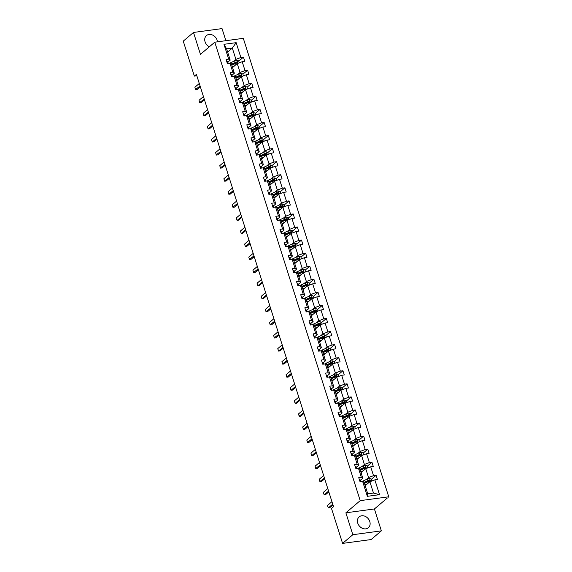 <?xml version="1.0" encoding="UTF-8"?>
<svg xmlns="http://www.w3.org/2000/svg" width="572" height="572" viewBox="0 0 572 572"><rect width="100%" height="100%" fill="white"/><g stroke="black" fill="none" stroke-linecap="round" stroke-linejoin="round"><path stroke-width="0.86" d="M217.424 41.835A7.121 5.756 49.7 0 0 217.103 40.183A7.121 5.756 49.7 0 0 206.478 35.564A7.121 5.756 49.7 0 0 205.069 41.806A7.121 5.756 49.7 0 0 209.331 46.811M357.75 523.13A7.121 5.756 49.7 0 0 368.375 527.741A7.121 5.756 49.7 0 0 369.784 521.507A7.121 5.756 49.7 0 0 359.159 516.888A7.121 5.756 49.7 0 0 357.75 523.13M225.868 40.698L222.036 28.6L193.493 32.454L183.255 41.141L194.351 76.112L196.839 75.776M388.745 496.796L243.315 38.338L214.779 42.192L360.203 500.643L388.745 496.796L374.41 508.958L345.874 512.805L352.824 534.713L381.36 530.859L374.41 508.958M381.36 530.859L371.121 539.546L342.585 543.4L352.824 534.713M233.533 61.404L235.907 59.395L232.318 48.084L236.165 42.671L240.862 57.493L243.45 57.15L238.753 61.133M227.627 52.066L232.318 48.084L226.612 48.856L230.194 60.16L227.828 62.176M235.907 59.395L240.862 57.493M237.68 74.474L240.054 72.458L237.237 63.578L242.192 61.683L244.78 61.333L243.45 57.15M242.192 61.683L245.009 70.563L247.597 70.213L242.9 74.203M241.827 87.537L244.194 85.528L241.377 76.648L246.339 74.753L248.92 74.403L247.597 70.213M246.339 74.753L249.156 83.634L251.737 83.283L247.047 87.266M245.974 100.608L248.341 98.599L245.524 89.718L250.486 87.816L253.067 87.473L251.737 83.283M250.486 87.816L253.303 96.697L255.884 96.353L251.187 100.336M250.114 113.678L252.488 111.662L249.671 102.781L254.633 100.886L257.214 100.536L255.884 96.353M254.633 100.886L257.443 109.767L260.031 109.416L255.334 113.399M254.261 126.741L256.635 124.732L253.818 115.851L258.773 113.957L261.361 113.606L260.031 109.416M258.773 113.957L261.59 122.837L264.178 122.487L259.481 126.469M258.408 139.811L260.775 137.795L257.958 128.922L262.92 127.02L265.501 126.677L264.178 122.487M262.92 127.02L265.737 135.9L268.318 135.55L263.628 139.539M262.555 152.874L264.922 150.865L262.105 141.985L267.067 140.09L269.648 139.74L268.318 135.55M267.067 140.09L269.884 148.97L272.465 148.62L267.767 152.602M266.695 165.944L269.069 163.935L266.252 155.055L271.214 153.16L273.795 152.81L272.465 148.62M271.214 153.16L274.024 162.033L276.612 161.69L271.914 165.673M270.842 179.015L273.216 176.998L270.399 168.118L275.354 166.223L277.942 165.873L276.612 161.69M275.354 166.223L278.171 175.103L280.759 174.753L276.062 178.743M274.989 192.078L277.356 190.068L274.539 181.188L279.501 179.293L282.082 178.943L280.759 174.753M279.501 179.293L282.318 188.174L284.899 187.823L280.208 191.806M279.136 205.148L281.503 203.139L278.686 194.258L283.648 192.356L286.229 192.013L284.899 187.823M283.648 192.356L286.465 201.237L289.046 200.894L284.348 204.876M283.276 218.218L285.65 216.202L282.833 207.321L287.795 205.427L290.376 205.076L289.046 200.894M287.795 205.427L290.612 214.307L293.193 213.957L288.495 217.939M287.423 231.281L289.797 229.272L286.98 220.392L291.935 218.497L294.523 218.147L293.193 213.957M291.935 218.497L294.752 227.377L297.34 227.027L292.642 231.009M291.57 244.351L293.937 242.335L291.119 233.462L296.082 231.56L298.663 231.217L297.34 227.027M296.082 231.56L298.899 240.44L301.48 240.09L296.789 244.08M295.717 257.414L298.083 255.405L295.266 246.525L300.228 244.63L302.81 244.28L301.48 240.09M300.228 244.63L303.046 253.51L305.627 253.16L300.929 257.143M299.857 270.484L302.231 268.475L299.413 259.595L304.375 257.7L306.957 257.35L305.627 253.16M304.375 257.7L307.193 266.573L309.774 266.23L305.076 270.213M304.004 283.555L306.377 281.538L303.56 272.658L308.515 270.763L311.104 270.413L309.774 266.23M308.515 270.763L311.332 279.644L313.921 279.293L309.223 283.283M308.151 296.618L310.517 294.609L307.7 285.728L312.662 283.834L315.251 283.483L313.921 279.293M312.662 283.834L315.479 292.714L318.061 292.363L313.37 296.346M312.298 309.688L314.664 307.679L311.847 298.798L316.809 296.897L319.39 296.553L318.061 292.363M316.809 296.897L319.626 305.777L322.208 305.434L317.51 309.416M316.438 322.758L318.811 320.742L315.994 311.862L320.956 309.967L323.537 309.616L322.208 305.434M320.956 309.967L323.773 318.847L326.355 318.497L321.657 322.479M320.585 335.821L322.958 333.812L320.141 324.932L325.096 323.037L327.685 322.687L326.355 318.497M325.096 323.037L327.913 331.917L330.502 331.567L325.804 335.549M324.732 348.891L327.098 346.875L324.281 338.002L329.243 336.1L331.832 335.757L330.502 331.567M329.243 336.1L332.06 344.98L334.641 344.63L329.951 348.62M328.879 361.954L331.245 359.945L328.428 351.065L333.39 349.17L335.971 348.82L334.641 344.63M333.39 349.17L336.207 358.051L338.788 357.7L334.091 361.683M333.018 375.025L335.392 373.016L332.575 364.135L337.537 362.24L340.118 361.89L338.788 357.7M337.537 362.24L340.354 371.114L342.935 370.77L338.238 374.753M337.165 388.095L339.539 386.079L336.722 377.198L341.677 375.303L344.265 374.953L342.935 370.77M341.677 375.303L344.494 384.184L347.082 383.833L342.385 387.823M341.312 401.158L343.679 399.149L340.869 390.268L345.824 388.374L348.412 388.023L347.082 383.833M345.824 388.374L348.641 397.254L351.222 396.904L346.532 400.886M345.459 414.228L347.826 412.219L345.009 403.339L349.971 401.437L352.552 401.094L351.222 396.904M349.971 401.437L352.788 410.317L355.369 409.974L350.679 413.956M349.599 427.298L351.973 425.282L349.156 416.402L354.118 414.507L356.699 414.157L355.369 409.974M354.118 414.507L356.935 423.387L359.516 423.037L354.819 427.019M353.746 440.361L356.12 438.352L353.303 429.472L358.258 427.577L360.846 427.227L359.516 423.037M358.258 427.577L361.075 436.457L363.663 436.107L358.966 440.09M357.893 453.432L360.26 451.415L357.45 442.542L362.405 440.64L364.993 440.297L363.663 436.107M362.405 440.64L365.222 449.521L367.81 449.17L363.113 453.16M362.04 466.495L364.407 464.485L361.59 455.605L366.552 453.71L369.133 453.36L367.81 449.17M366.552 453.71L369.369 462.591L371.95 462.24L367.26 466.223M366.18 479.565L368.554 477.556L365.737 468.675L370.699 466.781L373.28 466.43L371.95 462.24M370.699 466.781L373.516 475.654L376.097 475.311L371.4 479.293M374.839 479.844L379.543 494.673L367.36 496.317L362.655 481.488L364.178 482.511L367.76 493.822L373.473 493.05L369.884 481.738L374.839 479.844L377.427 479.493L376.097 475.311M361.325 477.298L358.508 468.425L360.031 469.448L362.848 478.321L361.325 477.298L358.744 477.649L360.074 481.838L362.655 481.488M357.178 464.235L354.361 455.355L355.884 456.377L358.701 465.258L357.178 464.235L354.597 464.586L355.927 468.768L358.508 468.425M353.038 451.165L350.221 442.285L351.737 443.307L354.554 452.187L353.038 451.165L350.45 451.515L351.78 455.705L354.361 455.355M348.891 438.095L346.074 429.222L347.59 430.244L350.407 439.124L348.891 438.095L346.303 438.445L347.633 442.635L350.221 442.285M344.744 425.032L341.927 416.151L343.45 417.174L346.267 426.054L344.744 425.032L342.163 425.382L343.493 429.565L346.074 429.222M340.597 411.962L337.78 403.081L339.303 404.104L342.12 412.984L340.597 411.962L338.016 412.312L339.346 416.502L341.927 416.151M336.458 398.898L333.64 390.018L335.156 391.041L337.973 399.921L336.458 398.898L333.869 399.242L335.199 403.432L337.78 403.081M332.311 385.828L329.493 376.948L331.009 377.97L333.826 386.851L332.311 385.828L329.722 386.179L331.052 390.369L333.64 390.018M328.164 372.758L325.346 363.885L326.869 364.907L329.687 373.781L328.164 372.758L325.582 373.108L326.912 377.298L329.493 376.948M324.017 359.695L321.199 350.815L322.722 351.837L325.539 360.717L324.017 359.695L321.435 360.045L322.765 364.228L325.346 363.885M319.877 346.625L317.06 337.745L318.575 338.767L321.392 347.647L319.877 346.625L317.288 346.975L318.618 351.165L321.199 350.815M315.73 333.562L312.913 324.682L314.428 325.704L317.245 334.584L315.73 333.562L313.141 333.905L314.471 338.095L317.06 337.745M311.583 320.492L308.766 311.611L310.289 312.634L313.106 321.514L311.583 320.492L309.002 320.842L310.324 325.025L312.913 324.682M307.436 307.421L304.619 298.541L306.142 299.564L308.959 308.444L307.436 307.421L304.855 307.772L306.184 311.962L308.766 311.611M303.296 294.358L300.479 285.478L301.995 286.5L304.812 295.381L303.296 294.358L300.708 294.702L302.037 298.891L304.619 298.541M299.149 281.288L296.332 272.408L297.848 273.43L300.665 282.311L299.149 281.288L296.561 281.638L297.89 285.828L300.479 285.478M295.002 268.218L292.185 259.345L293.708 260.367L296.525 269.24L295.002 268.218L292.421 268.568L293.743 272.758L296.332 272.408M290.855 255.155L288.038 246.275L289.561 247.297L292.378 256.177L290.855 255.155L288.274 255.505L289.604 259.688L292.185 259.345M286.715 242.085L283.898 233.204L285.414 234.227L288.231 243.107L286.715 242.085L284.127 242.435L285.457 246.625L288.038 246.275M282.568 229.022L279.751 220.141L281.267 221.164L284.084 230.044L282.568 229.022L279.98 229.365L281.31 233.555L283.898 233.204M278.421 215.951L275.604 207.071L277.127 208.094L279.944 216.974L278.421 215.951L275.84 216.302L277.163 220.485L279.751 220.141M274.274 202.881L271.457 194.001L272.98 195.023L275.797 203.904L274.274 202.881L271.693 203.232L273.023 207.422L275.604 207.071M270.134 189.818L267.317 180.938L268.833 181.96L271.65 190.841L270.134 189.818L267.546 190.161L268.876 194.351L271.457 194.001M265.987 176.748L263.17 167.868L264.686 168.89L267.503 177.77L265.987 176.748L263.399 177.098L264.729 181.288L267.317 180.938M261.84 163.678L259.023 154.805L260.546 155.827L263.363 164.7L261.84 163.678L259.259 164.028L260.582 168.218L263.17 167.868M257.693 150.615L254.876 141.734L256.399 142.757L259.216 151.637L257.693 150.615L255.112 150.965L256.442 155.148L259.023 154.805M253.546 137.545L250.736 128.664L252.252 129.687L255.069 138.567L253.546 137.545L250.965 137.895L252.295 142.085L254.876 141.734M249.406 124.481L246.589 115.601L248.105 116.624L250.922 125.504L249.406 124.481L246.818 124.825L248.148 129.015L250.736 128.664M245.259 111.411L242.442 102.531L243.965 103.553L246.775 112.434L245.259 111.411L242.678 111.762L244.001 115.944L246.589 115.601M241.112 98.341L238.295 89.461L239.818 90.483L242.635 99.364L241.112 98.341L238.531 98.691L239.861 102.881L242.442 102.531M236.965 85.278L234.155 76.398L235.671 77.42L238.488 86.3L236.965 85.278L234.384 85.621L235.714 89.811L238.295 89.461M232.825 72.208L230.008 63.328L231.524 64.35L234.341 73.23L232.825 72.208L230.237 72.558L231.567 76.748L234.155 76.398M230.194 60.16L228.678 59.138L226.097 59.488L227.42 63.678L230.008 63.328M228.678 59.138L223.974 44.316L236.165 42.671M342.585 543.4L331.488 508.429L333.533 506.692L196.396 74.374L194.351 76.112M234.341 73.23L231.975 75.239M232.547 67.56L237.237 63.578M240.054 72.458L245.009 70.563M238.488 86.3L236.114 88.31M236.686 80.631L241.377 76.648M244.194 85.528L249.156 83.634M242.635 99.364L240.261 101.38M240.833 93.694L245.524 89.718M248.341 98.599L253.303 96.697M246.775 112.434L244.408 114.443M244.98 106.764L249.671 102.781M252.488 111.662L257.443 109.767M250.922 125.504L248.555 127.513M249.127 119.834L253.818 115.851M256.635 124.732L261.59 122.837M255.069 138.567L252.695 140.576M253.267 132.897L257.958 128.922M260.775 137.795L265.737 135.9M259.216 151.637L256.842 153.646M257.414 145.967L262.105 141.985M264.922 150.865L269.884 148.97M263.363 164.7L260.989 166.717M261.561 159.03L266.252 155.055M269.069 163.935L274.024 162.033M267.503 177.77L265.136 179.78M265.708 172.1L270.399 168.118M273.216 176.998L278.171 175.103M271.65 190.841L269.283 192.85M269.848 185.171L274.539 181.188M277.356 190.068L282.318 188.174M275.797 203.904L273.423 205.92M273.995 198.234L278.686 194.258M281.503 203.139L286.465 201.237M279.944 216.974L277.57 218.983M278.142 211.304L282.833 207.321M285.65 216.202L290.612 214.307M284.084 230.044L281.717 232.053M282.289 224.374L286.98 220.392M289.797 229.272L294.752 227.377M288.231 243.107L285.864 245.116M286.436 237.437L291.119 233.462M293.937 242.335L298.899 240.44M292.378 256.177L290.004 258.187M290.576 250.507L295.266 246.525M298.083 255.405L303.046 253.51M296.525 269.24L294.151 271.257M294.723 263.57L299.413 259.595M302.231 268.475L307.193 266.573M300.665 282.311L298.298 284.32M298.87 276.641L303.56 272.658M306.377 281.538L311.332 279.644M304.812 295.381L302.445 297.39M303.017 289.711L307.7 285.728M310.517 294.609L315.479 292.714M308.959 308.444L306.585 310.46M307.157 302.774L311.847 298.798M314.664 307.679L319.626 305.777M313.106 321.514L310.732 323.523M311.304 315.844L315.994 311.862M318.811 320.742L323.773 318.847M317.245 334.584L314.879 336.593M315.451 328.914L320.141 324.932M322.958 333.812L327.913 331.917M321.392 347.647L319.026 349.656M319.598 341.977L324.281 338.002M327.098 346.875L332.06 344.98M325.539 360.717L323.166 362.727M323.738 355.048L328.428 351.065M331.245 359.945L336.207 358.051M329.687 373.781L327.313 375.797M327.885 368.111L332.575 364.135M335.392 373.016L340.354 371.114M333.826 386.851L331.46 388.86M332.032 381.181L336.722 377.198M339.539 386.079L344.494 384.184M337.973 399.921L335.607 401.93M336.179 394.251L340.869 390.268M343.679 399.149L348.641 397.254M342.12 412.984L339.747 415M340.319 407.314L345.009 403.339M347.826 412.219L352.788 410.317M346.267 426.054L343.894 428.063M344.466 420.384L349.156 416.402M351.973 425.282L356.935 423.387M350.407 439.124L348.041 441.134M348.613 433.454L353.303 429.472M356.12 438.352L361.075 436.457M354.554 452.187L352.188 454.197M352.76 446.517L357.45 442.542M360.26 451.415L365.222 449.521M358.701 465.258L356.327 467.267M356.899 459.588L361.59 455.605M364.407 464.485L369.369 462.591M362.848 478.321L360.474 480.337M361.046 472.651L365.737 468.675M368.554 477.556L373.516 475.654M367.36 496.317L367.76 493.822M193.493 32.454L200.443 54.354L214.779 42.192M345.874 512.805L360.203 500.643M365.193 485.721L369.884 481.738M373.473 493.05L379.543 494.673M223.974 44.316L226.612 48.856M369.498 480.909L369.04 481.302M365.351 467.839L364.893 468.232M361.211 454.776L360.746 455.162M357.064 441.706L356.599 442.099M352.917 428.635L352.452 429.029M343.5 417.331A5.799 1.566 -17.6 0 1 343.929 417.124L348.069 415.272L348.763 415.544L348.312 415.966M344.63 402.502L344.165 402.895M335.206 391.191A5.799 1.566 -17.6 0 1 335.642 390.991L339.775 389.132L340.469 389.41L340.018 389.825M336.336 376.369L335.871 376.762M326.919 365.058A5.799 1.566 -17.6 0 1 327.348 364.85L331.488 362.998L332.182 363.277L331.731 363.692M328.049 350.236L327.584 350.622M323.902 337.165L323.437 337.559M319.755 324.095L319.29 324.488M315.608 311.032L315.151 311.425M311.461 297.962L311.004 298.355M307.321 284.899L306.857 285.285M303.174 271.829L302.71 272.222M299.027 258.758L298.57 259.152M294.88 245.695L294.423 246.082M290.74 232.625L290.276 233.018M286.593 219.555L286.129 219.948M282.446 206.492L281.989 206.885M278.299 193.422L277.842 193.815M274.16 180.359L273.695 180.745M270.013 167.289L269.548 167.682M265.866 154.218L265.408 154.612M256.449 142.914A5.799 1.566 -17.6 0 1 256.878 142.707L261.018 140.855L261.711 141.127L261.261 141.541M257.579 128.085L257.114 128.478M248.155 116.774A5.799 1.566 -17.6 0 1 248.591 116.574L252.724 114.715L253.417 114.993L252.967 115.408M249.285 101.952L248.827 102.345M239.868 90.641A5.799 1.566 -17.6 0 1 240.297 90.433L244.437 88.581L245.131 88.86L244.68 89.275M240.998 75.819L240.533 76.205M236.851 62.748L236.386 63.142M359.416 479.765A2.417 0.658 -17.6 0 1 360.353 479.979L360.746 481.123A6.986 1.888 -17.6 0 1 360.753 481.131A6.986 1.888 -17.6 0 1 360.753 481.145M360.911 481.724L360.861 481.574A2.417 0.658 162.4 0 0 360.203 481.345L359.967 481.502M332.732 504.168L328.328 507.9L327.777 506.392L327.534 505.391L331.939 501.651M327.534 505.391L328.328 507.9L329.715 507.714L332.983 504.947M371.929 480.959L371.314 479.021L369.505 478.392A2.417 0.658 162.4 0 0 367.346 479.036L363.606 480.737A6.986 1.888 162.4 0 0 361.983 481.581M367.51 483.755L364.936 484.92M366.545 484.577L365.479 485.056A5.799 1.566 162.4 0 0 365.05 485.263M364.435 483.333L368.175 481.631A2.417 0.658 -17.6 0 1 369.705 481.109L369.383 480.108A2.417 0.658 162.4 0 0 367.853 480.63L364.114 482.325A6.986 1.888 162.4 0 0 363.985 482.382M364.221 482.668A5.799 1.566 -17.6 0 1 364.657 482.461L368.797 480.609L369.483 480.88M365.093 485.413A3.332 0.901 -17.6 0 1 365.487 485.471M355.269 466.695A2.417 0.658 -17.6 0 1 356.206 466.909L356.599 468.053A6.986 1.888 -17.6 0 1 356.606 468.068A6.986 1.888 -17.6 0 1 356.613 468.075L356.599 468.053M356.764 468.654L356.713 468.504A2.417 0.658 162.4 0 0 356.063 468.275L355.82 468.432M328.593 491.098L324.181 494.837L323.63 493.329L323.387 492.32L327.792 488.581M323.387 492.32L324.181 494.837L325.575 494.651L328.836 491.877M351.122 453.632A2.417 0.658 -17.6 0 1 352.059 453.846L352.459 454.983A6.986 1.888 -17.6 0 1 352.459 454.997A6.986 1.888 -17.6 0 1 352.466 455.012M352.645 455.584L352.567 455.434A2.417 0.658 162.4 0 0 351.916 455.212L351.673 455.369M324.446 478.028L319.884 481.517L319.24 479.257L323.645 475.518M319.24 479.257L320.041 481.767L321.428 481.581L324.689 478.807M367.782 467.889L367.174 465.958L365.365 465.329A2.417 0.658 162.4 0 0 363.206 465.966L359.459 467.667A6.986 1.888 162.4 0 0 357.836 468.511M363.37 470.684L360.796 471.857M362.398 471.507L361.34 471.993A5.799 1.566 162.4 0 0 360.903 472.193M360.288 470.263L364.028 468.568A2.417 0.658 -17.6 0 1 365.558 468.046L365.236 467.038A2.417 0.658 162.4 0 0 363.706 467.56L359.967 469.262A6.986 1.888 162.4 0 0 359.838 469.319M360.081 469.598A5.799 1.566 -17.6 0 1 360.51 469.39L364.65 467.538L365.344 467.817M360.946 472.343A3.332 0.901 -17.6 0 1 361.34 472.408M363.642 454.826L363.027 452.888L361.218 452.259A2.417 0.658 162.4 0 0 359.059 452.902L355.319 454.597A6.986 1.888 162.4 0 0 353.689 455.448M359.223 457.621L356.649 458.787M358.251 458.444L357.193 458.923A5.799 1.566 162.4 0 0 356.756 459.13M356.142 457.192L359.881 455.498A2.417 0.658 -17.6 0 1 361.411 454.976L361.096 453.975A2.417 0.658 162.4 0 0 359.559 454.49L355.82 456.191A6.986 1.888 162.4 0 0 355.698 456.249M355.934 456.535A5.799 1.566 -17.6 0 1 356.37 456.327L360.503 454.475L361.197 454.747M356.806 459.28A3.332 0.901 -17.6 0 1 357.193 459.337M346.975 440.562A2.417 0.658 -17.6 0 1 347.919 440.776L348.312 441.92A6.986 1.888 -17.6 0 1 348.312 441.927A6.986 1.888 -17.6 0 1 348.319 441.942L348.419 442.37A2.417 0.658 162.4 0 0 347.769 442.142L347.526 442.299M320.299 464.964L315.737 468.447L315.093 466.187L319.505 462.448M315.093 466.187L315.894 468.704L317.281 468.511L320.549 465.744M359.495 441.756L358.88 439.825L357.071 439.196A2.417 0.658 162.4 0 0 354.912 439.832L351.172 441.534A6.986 1.888 162.4 0 0 349.542 442.378M355.076 444.551L352.502 445.717M354.104 445.373L353.046 445.853A5.799 1.566 162.4 0 0 352.609 446.06M352.002 444.129L355.734 442.428A2.417 0.658 -17.6 0 1 357.264 441.913L356.949 440.905A2.417 0.658 162.4 0 0 355.419 441.427L351.673 443.121A6.986 1.888 162.4 0 0 351.551 443.178M351.787 443.464A5.799 1.566 -17.6 0 1 352.223 443.257L356.356 441.405L357.05 441.677M352.659 446.21A3.332 0.901 -17.6 0 1 353.046 446.274M342.835 427.491A2.417 0.658 -17.6 0 1 343.772 427.713L344.165 428.85A6.986 1.888 -17.6 0 1 344.172 428.864A6.986 1.888 -17.6 0 1 344.172 428.878M344.358 429.45L344.28 429.3A2.417 0.658 162.4 0 0 343.622 429.079L343.386 429.236M316.152 451.894L311.747 455.634L311.197 454.125L310.953 453.124L315.358 449.385M310.953 453.124L311.747 455.634L313.134 455.448L316.402 452.674M355.348 428.685L354.733 426.755L352.924 426.126A2.417 0.658 162.4 0 0 350.765 426.769L347.025 428.464A6.986 1.888 162.4 0 0 345.402 429.307M350.929 431.481L348.355 432.654M349.964 432.303L348.899 432.789A5.799 1.566 162.4 0 0 348.47 432.99M347.855 431.059L351.587 429.365A2.417 0.658 -17.6 0 1 353.124 428.843L352.802 427.835A2.417 0.658 162.4 0 0 351.272 428.356L347.533 430.058A6.986 1.888 162.4 0 0 347.404 430.115M347.64 430.394A5.799 1.566 -17.6 0 1 348.076 430.194L352.216 428.335L352.903 428.614M348.512 433.147A3.332 0.901 -17.6 0 1 348.906 433.204M338.688 414.428A2.417 0.658 -17.6 0 1 339.625 414.643L340.018 415.78A6.986 1.888 -17.6 0 1 340.025 415.794A6.986 1.888 -17.6 0 1 340.025 415.808L340.133 416.237A2.417 0.658 162.4 0 0 339.482 416.008L339.239 416.166M312.012 438.824L307.45 442.313L306.807 440.054L311.211 436.314M306.807 440.054L307.6 442.564L308.994 442.378L312.255 439.611M351.201 415.622L350.593 413.685L348.784 413.055A2.417 0.658 162.4 0 0 346.625 413.699L342.878 415.401A6.986 1.888 162.4 0 0 341.255 416.244M346.789 418.418L344.215 419.583M345.817 419.24L344.759 419.719A5.799 1.566 162.4 0 0 344.323 419.927M343.708 417.989L347.447 416.294A2.417 0.658 -17.6 0 1 348.977 415.772L348.655 414.772A2.417 0.658 162.4 0 0 347.125 415.293L343.386 416.988A6.986 1.888 162.4 0 0 343.257 417.045M344.365 420.077A3.332 0.901 -17.6 0 1 344.759 420.134M334.541 401.358A2.417 0.658 -17.6 0 1 335.478 401.573L335.878 402.717A6.986 1.888 -17.6 0 1 335.878 402.731A6.986 1.888 -17.6 0 1 335.886 402.738L335.986 403.167A2.417 0.658 162.4 0 0 335.335 402.938L335.092 403.096M307.865 425.761L303.303 429.243L302.659 426.984L307.064 423.244M302.659 426.984L303.46 429.5L304.847 429.315L308.108 426.54M347.061 402.552L346.446 400.622L344.637 399.992A2.417 0.658 162.4 0 0 342.478 400.629L338.738 402.331A6.986 1.888 162.4 0 0 337.108 403.174M342.642 405.348L340.068 406.513M341.67 406.17L340.612 406.656A5.799 1.566 162.4 0 0 340.176 406.856M339.561 404.926L343.3 403.224A2.417 0.658 -17.6 0 1 344.83 402.709L344.516 401.701A2.417 0.658 162.4 0 0 342.978 402.223L339.239 403.925A6.986 1.888 162.4 0 0 339.117 403.982M339.353 404.261A5.799 1.566 -17.6 0 1 339.789 404.054L343.922 402.202L344.616 402.481M340.226 407.007A3.332 0.901 -17.6 0 1 340.612 407.071M330.394 388.295A2.417 0.658 -17.6 0 1 331.338 388.51L331.731 389.646A6.986 1.888 -17.6 0 1 331.731 389.661A6.986 1.888 -17.6 0 1 331.739 389.675L331.924 390.247M331.731 389.646L331.839 390.097A2.417 0.658 162.4 0 0 331.188 389.875L330.945 390.032M303.718 412.691L299.156 416.18L298.512 413.921L302.924 410.181M298.512 413.921L299.313 416.43L300.7 416.244L303.968 413.47M342.914 389.489L342.299 387.551L340.49 386.922A2.417 0.658 162.4 0 0 338.331 387.566L334.591 389.26A6.986 1.888 162.4 0 0 332.961 390.111M338.495 392.278L335.921 393.45M337.523 393.107L336.465 393.586A5.799 1.566 162.4 0 0 336.029 393.793M335.421 391.856L339.153 390.161A2.417 0.658 -17.6 0 1 340.683 389.639L340.369 388.638A2.417 0.658 162.4 0 0 338.838 389.153L335.092 390.855A6.986 1.888 162.4 0 0 334.97 390.912M336.079 393.944A3.332 0.901 -17.6 0 1 336.465 394.001M326.255 375.225A2.417 0.658 -17.6 0 1 327.191 375.439L327.584 376.583A6.986 1.888 -17.6 0 1 327.592 376.591A6.986 1.888 -17.6 0 1 327.592 376.605L327.592 376.591M327.749 377.184L327.699 377.034A2.417 0.658 162.4 0 0 327.041 376.805L326.805 376.962M299.571 399.628L295.166 403.36L294.616 401.851L294.373 400.85L298.777 397.111M294.373 400.85L295.166 403.36L296.553 403.174L299.821 400.407M338.767 376.419L338.152 374.481L336.343 373.852A2.417 0.658 162.4 0 0 334.184 374.496L330.444 376.197A6.986 1.888 162.4 0 0 328.821 377.041M334.348 379.215L331.774 380.38M333.376 380.037L332.318 380.516A5.799 1.566 162.4 0 0 331.889 380.723M331.274 378.793L335.006 377.091A2.417 0.658 -17.6 0 1 336.543 376.569L336.222 375.568A2.417 0.658 162.4 0 0 334.692 376.09L330.952 377.785A6.986 1.888 162.4 0 0 330.823 377.842M331.059 378.128A5.799 1.566 -17.6 0 1 331.495 377.92L335.635 376.069L336.322 376.34M331.932 380.873A3.332 0.901 -17.6 0 1 332.325 380.931M322.107 362.155A2.417 0.658 -17.6 0 1 323.044 362.369L323.437 363.513A6.986 1.888 -17.6 0 1 323.445 363.527A6.986 1.888 -17.6 0 1 323.445 363.535L323.437 363.513M323.602 364.114L323.552 363.964A2.417 0.658 162.4 0 0 322.901 363.735L322.658 363.892M295.431 386.558L291.019 390.297L290.469 388.788L290.226 387.78L294.63 384.041M290.226 387.78L291.019 390.297L292.414 390.111L295.674 387.337M317.96 349.092A2.417 0.658 -17.6 0 1 318.897 349.306L319.298 350.443A6.986 1.888 -17.6 0 1 319.298 350.457A6.986 1.888 -17.6 0 1 319.305 350.472M319.455 351.051L319.405 350.893A2.417 0.658 162.4 0 0 318.754 350.672L318.511 350.829M291.284 373.487L286.722 376.977L286.079 374.717L290.483 370.978M286.079 374.717L286.879 377.227L288.267 377.041L291.527 374.267M313.813 336.021A2.417 0.658 -17.6 0 1 314.757 336.236L315.151 337.38A6.986 1.888 -17.6 0 1 315.151 337.387A6.986 1.888 -17.6 0 1 315.158 337.401M315.315 337.98L315.258 337.83A2.417 0.658 162.4 0 0 314.607 337.602L314.364 337.759M287.137 360.424L282.575 363.906L281.932 361.647L286.343 357.908M281.932 361.647L282.732 364.164L284.12 363.971L287.387 361.204M309.674 322.951A2.417 0.658 -17.6 0 1 310.61 323.173L311.004 324.31A6.986 1.888 -17.6 0 1 311.011 324.324A6.986 1.888 -17.6 0 1 311.011 324.338L311.004 324.31M311.168 324.917L311.118 324.76A2.417 0.658 162.4 0 0 310.46 324.538L310.224 324.696M282.99 347.354L278.585 351.094L278.035 349.585L277.792 348.584L282.196 344.844M277.792 348.584L278.585 351.094L279.973 350.908L283.24 348.133M305.527 309.888A2.417 0.658 -17.6 0 1 306.463 310.103L306.857 311.247A6.986 1.888 -17.6 0 1 306.864 311.254A6.986 1.888 -17.6 0 1 306.864 311.268M307.021 311.847L306.971 311.697A2.417 0.658 162.4 0 0 306.313 311.468L306.077 311.626M278.85 334.284L274.288 337.773L273.645 335.514L278.049 331.774M273.645 335.514L274.438 338.023L275.826 337.837L279.093 335.07M301.38 296.818A2.417 0.658 -17.6 0 1 302.316 297.032L302.717 298.176A6.986 1.888 -17.6 0 1 302.717 298.191A6.986 1.888 -17.6 0 1 302.724 298.198L302.717 298.191M302.874 298.777L302.824 298.627A2.417 0.658 162.4 0 0 302.173 298.398L301.93 298.555M274.703 321.221L270.141 324.703L269.498 322.444L273.902 318.704M269.498 322.444L270.299 324.96L271.686 324.774L274.946 322M297.233 283.755A2.417 0.658 -17.6 0 1 298.176 283.969L298.57 285.106A6.986 1.888 -17.6 0 1 298.57 285.121A6.986 1.888 -17.6 0 1 298.577 285.135M298.734 285.714L298.677 285.557A2.417 0.658 162.4 0 0 298.026 285.335L297.783 285.492M270.556 308.151L265.994 311.64L265.351 309.38L269.762 305.641M265.351 309.38L266.152 311.89L267.539 311.704L270.806 308.93M293.086 270.685A2.417 0.658 -17.6 0 1 294.029 270.899L294.423 272.043A6.986 1.888 -17.6 0 1 294.43 272.05A6.986 1.888 -17.6 0 1 294.43 272.065L294.43 272.05M294.587 272.644L294.537 272.494A2.417 0.658 162.4 0 0 293.879 272.265L293.643 272.422M266.409 295.088L262.005 298.82L261.454 297.311L261.211 296.31L265.615 292.571M261.211 296.31L262.005 298.82L263.392 298.634L266.659 295.867M288.946 257.615A2.417 0.658 -17.6 0 1 289.882 257.829L290.276 258.973A6.986 1.888 -17.6 0 1 290.283 258.987A6.986 1.888 -17.6 0 1 290.283 258.994M290.44 259.574L290.39 259.423A2.417 0.658 162.4 0 0 289.732 259.195L289.496 259.352M262.262 282.017L257.858 285.757L257.307 284.248L257.064 283.24L261.468 279.501M257.064 283.24L257.858 285.757L259.245 285.571L262.512 282.797M284.799 244.551A2.417 0.658 -17.6 0 1 285.735 244.766L286.136 245.903A6.986 1.888 -17.6 0 1 286.136 245.917A6.986 1.888 -17.6 0 1 286.143 245.931L286.136 245.903M286.293 246.511L286.243 246.353A2.417 0.658 162.4 0 0 285.592 246.132L285.349 246.289M258.122 268.947L253.56 272.436L252.917 270.177L257.321 266.438M252.917 270.177L253.718 272.687L255.105 272.501L258.365 269.727M334.62 363.349L334.012 361.418L332.203 360.789A2.417 0.658 162.4 0 0 330.037 361.425L326.297 363.127A6.986 1.888 162.4 0 0 324.674 363.971M330.201 366.144L327.634 367.317M329.236 366.967L328.178 367.453A5.799 1.566 162.4 0 0 327.742 367.653M327.127 365.722L330.866 364.028A2.417 0.658 -17.6 0 1 332.396 363.506L332.075 362.498A2.417 0.658 162.4 0 0 330.544 363.02L326.805 364.721A6.986 1.888 162.4 0 0 326.676 364.779M327.785 367.803A3.332 0.901 -17.6 0 1 328.178 367.868M330.48 350.286L329.865 348.348L328.056 347.719A2.417 0.658 162.4 0 0 325.897 348.362L322.158 350.057A6.986 1.888 162.4 0 0 320.527 350.908M326.061 353.081L323.487 354.247M325.089 353.904L324.031 354.383A5.799 1.566 162.4 0 0 323.595 354.59M322.98 352.652L326.719 350.958A2.417 0.658 -17.6 0 1 328.249 350.436L327.935 349.435A2.417 0.658 162.4 0 0 326.397 349.95L322.658 351.651A6.986 1.888 162.4 0 0 322.529 351.708M322.772 351.995A5.799 1.566 -17.6 0 1 323.209 351.787L327.341 349.935L328.035 350.207M323.645 354.74A3.332 0.901 -17.6 0 1 324.031 354.797M326.333 337.215L325.718 335.285L323.909 334.656A2.417 0.658 162.4 0 0 321.75 335.292L318.011 336.994A6.986 1.888 162.4 0 0 316.38 337.837M321.914 340.011L319.34 341.177M320.942 340.833L319.884 341.312A5.799 1.566 162.4 0 0 319.448 341.52M318.833 339.589L322.572 337.888A2.417 0.658 -17.6 0 1 324.102 337.373L323.788 336.365A2.417 0.658 162.4 0 0 322.258 336.887L318.511 338.581A6.986 1.888 162.4 0 0 318.389 338.638M318.625 338.924A5.799 1.566 -17.6 0 1 319.062 338.717L323.194 336.865L323.888 337.137M319.498 341.67A3.332 0.901 -17.6 0 1 319.884 341.734M322.186 324.145L321.571 322.215L319.762 321.586A2.417 0.658 162.4 0 0 317.603 322.229L313.864 323.924A6.986 1.888 162.4 0 0 312.233 324.767M317.767 326.941L315.193 328.113M316.795 327.763L315.737 328.249A5.799 1.566 162.4 0 0 315.301 328.45M314.693 326.519L318.425 324.825A2.417 0.658 -17.6 0 1 319.962 324.303L319.641 323.294A2.417 0.658 162.4 0 0 318.111 323.816L314.371 325.518A6.986 1.888 162.4 0 0 314.243 325.575M314.478 325.854A5.799 1.566 -17.6 0 1 314.915 325.654L319.054 323.795L319.741 324.074M315.351 328.607A3.332 0.901 -17.6 0 1 315.744 328.664M318.039 311.082L317.431 309.145L315.622 308.515A2.417 0.658 162.4 0 0 313.456 309.159L309.717 310.861A6.986 1.888 162.4 0 0 308.093 311.704M313.62 313.878L311.054 315.043M312.655 314.7L311.59 315.179A5.799 1.566 162.4 0 0 311.161 315.387M310.546 313.449L314.285 311.754A2.417 0.658 -17.6 0 1 315.815 311.232L315.494 310.231A2.417 0.658 162.4 0 0 313.964 310.753L310.224 312.448A6.986 1.888 162.4 0 0 310.095 312.505M310.339 312.791A5.799 1.566 -17.6 0 1 310.768 312.584L314.907 310.732L315.601 311.004M311.204 315.537A3.332 0.901 -17.6 0 1 311.597 315.594M313.899 298.012L313.284 296.082L311.475 295.452A2.417 0.658 162.4 0 0 309.316 296.089L305.577 297.79A6.986 1.888 162.4 0 0 303.947 298.634M309.481 300.808L306.907 301.973M308.508 301.63L307.45 302.116A5.799 1.566 162.4 0 0 307.014 302.316M306.399 300.386L310.138 298.684A2.417 0.658 -17.6 0 1 311.668 298.169L311.347 297.161A2.417 0.658 162.4 0 0 309.817 297.683L306.077 299.385A6.986 1.888 162.4 0 0 305.948 299.442M306.192 299.721A5.799 1.566 -17.6 0 1 306.628 299.513L310.76 297.662L311.454 297.94M307.064 302.466A3.332 0.901 -17.6 0 1 307.45 302.531M309.752 284.949L309.137 283.011L307.328 282.382A2.417 0.658 162.4 0 0 305.169 283.026L301.43 284.72A6.986 1.888 162.4 0 0 299.8 285.571M305.334 287.737L302.76 288.91M304.361 288.567L303.303 289.046A5.799 1.566 162.4 0 0 302.867 289.253M302.252 287.316L305.991 285.621A2.417 0.658 -17.6 0 1 307.522 285.099L307.207 284.098A2.417 0.658 162.4 0 0 305.677 284.613L301.93 286.315A6.986 1.888 162.4 0 0 301.809 286.372M302.045 286.651A5.799 1.566 -17.6 0 1 302.481 286.45L306.613 284.591L307.307 284.87M302.917 289.403A3.332 0.901 -17.6 0 1 303.303 289.461M305.605 271.879L304.99 269.941L303.181 269.312A2.417 0.658 162.4 0 0 301.022 269.955L297.283 271.657A6.986 1.888 162.4 0 0 295.652 272.501M301.187 274.674L298.613 275.84M300.214 275.497L299.156 275.976A5.799 1.566 162.4 0 0 298.72 276.183M298.112 274.253L301.844 272.551A2.417 0.658 -17.6 0 1 303.382 272.036L303.06 271.028A2.417 0.658 162.4 0 0 301.53 271.55L297.79 273.244A6.986 1.888 162.4 0 0 297.662 273.302M297.898 273.588A5.799 1.566 -17.6 0 1 298.334 273.38L302.474 271.528L303.16 271.8M298.77 276.333A3.332 0.901 -17.6 0 1 299.163 276.39M301.458 258.809L300.851 256.878L299.042 256.249A2.417 0.658 162.4 0 0 296.875 256.885L293.136 258.587A6.986 1.888 162.4 0 0 291.513 259.431M297.04 261.604L294.473 262.777M296.074 262.426L295.009 262.913A5.799 1.566 162.4 0 0 294.58 263.113M293.965 261.182L297.705 259.488A2.417 0.658 -17.6 0 1 299.235 258.966L298.913 257.958A2.417 0.658 162.4 0 0 297.383 258.48L293.643 260.181A6.986 1.888 162.4 0 0 293.515 260.239M293.758 260.517A5.799 1.566 -17.6 0 1 294.187 260.31L298.327 258.458L299.02 258.737M294.623 263.263A3.332 0.901 -17.6 0 1 295.016 263.327M297.318 245.745L296.704 243.808L294.895 243.179A2.417 0.658 162.4 0 0 292.735 243.822L288.989 245.517A6.986 1.888 162.4 0 0 287.366 246.368M292.9 248.541L290.326 249.707M291.927 249.363L290.869 249.842A5.799 1.566 162.4 0 0 290.433 250.05M289.818 248.112L293.558 246.418A2.417 0.658 -17.6 0 1 295.088 245.896L294.766 244.895A2.417 0.658 162.4 0 0 293.236 245.409L289.496 247.111A6.986 1.888 162.4 0 0 289.368 247.168M289.611 247.454A5.799 1.566 -17.6 0 1 290.047 247.247L294.18 245.395L294.873 245.667M290.483 250.2A3.332 0.901 -17.6 0 1 290.869 250.257M280.652 231.481A2.417 0.658 -17.6 0 1 281.596 231.696L281.989 232.84A6.986 1.888 -17.6 0 1 281.989 232.847A6.986 1.888 -17.6 0 1 281.996 232.861M282.153 233.44L282.096 233.29A2.417 0.658 162.4 0 0 281.445 233.061L281.202 233.219M253.975 255.884L249.413 259.366L248.77 257.107L253.174 253.367M248.77 257.107L249.571 259.624L250.958 259.431L254.225 256.664M293.171 232.675L292.557 230.745L290.748 230.116A2.417 0.658 162.4 0 0 288.588 230.752L284.849 232.454A6.986 1.888 162.4 0 0 283.219 233.297M288.753 235.471L286.179 236.636M287.78 236.293L286.722 236.772A5.799 1.566 162.4 0 0 286.286 236.98M285.671 235.049L289.411 233.347A2.417 0.658 -17.6 0 1 290.941 232.833L290.626 231.824A2.417 0.658 162.4 0 0 289.096 232.346L285.349 234.041A6.986 1.888 162.4 0 0 285.228 234.098M285.464 234.384A5.799 1.566 -17.6 0 1 285.9 234.177L290.033 232.325L290.726 232.597M286.336 237.13A3.332 0.901 -17.6 0 1 286.722 237.194M276.505 218.411A2.417 0.658 -17.6 0 1 277.449 218.633L277.842 219.77A6.986 1.888 -17.6 0 1 277.849 219.784A6.986 1.888 -17.6 0 1 277.849 219.798L277.842 219.77M278.006 220.377L277.949 220.22A2.417 0.658 162.4 0 0 277.298 219.998L277.062 220.156M249.828 242.814L245.424 246.553L244.873 245.045L244.63 244.044L249.035 240.304M244.63 244.044L245.424 246.553L246.811 246.368L250.078 243.593M289.024 219.605L288.41 217.675L286.601 217.045A2.417 0.658 162.4 0 0 284.441 217.689L280.702 219.383A6.986 1.888 162.4 0 0 279.072 220.227M284.606 222.401L282.032 223.573M283.633 223.223L282.575 223.709A5.799 1.566 162.4 0 0 282.139 223.909M281.531 221.979L285.264 220.284A2.417 0.658 -17.6 0 1 286.801 219.762L286.479 218.754A2.417 0.658 162.4 0 0 284.949 219.276L281.209 220.978A6.986 1.888 162.4 0 0 281.081 221.035M281.317 221.314A5.799 1.566 -17.6 0 1 281.753 221.114L285.893 219.255L286.579 219.534M282.189 224.067A3.332 0.901 -17.6 0 1 282.582 224.124M272.365 205.348A2.417 0.658 -17.6 0 1 273.302 205.562L273.695 206.707A6.986 1.888 -17.6 0 1 273.702 206.714A6.986 1.888 -17.6 0 1 273.702 206.728M273.859 207.307L273.809 207.157A2.417 0.658 162.4 0 0 273.151 206.928L272.915 207.085M245.681 229.744L241.277 233.483L240.726 231.975L240.483 230.974L244.887 227.234M240.483 230.974L241.277 233.483L242.664 233.297L245.931 230.53M284.877 206.542L284.27 204.604L282.461 203.975A2.417 0.658 162.4 0 0 280.294 204.619L276.555 206.32A6.986 1.888 162.4 0 0 274.932 207.164M280.459 209.338L277.892 210.503M279.493 210.16L278.428 210.639A5.799 1.566 162.4 0 0 277.999 210.846M277.384 208.916L281.124 207.214A2.417 0.658 -17.6 0 1 282.654 206.692L282.332 205.691A2.417 0.658 162.4 0 0 280.802 206.213L277.062 207.908A6.986 1.888 162.4 0 0 276.934 207.965M277.17 208.251A5.799 1.566 -17.6 0 1 277.606 208.044L281.746 206.192L282.439 206.463M278.042 210.996A3.332 0.901 -17.6 0 1 278.435 211.054M268.218 192.278A2.417 0.658 -17.6 0 1 269.155 192.492L269.555 193.636A6.986 1.888 -17.6 0 1 269.555 193.651A6.986 1.888 -17.6 0 1 269.562 193.658L269.555 193.636M269.712 194.237L269.662 194.087A2.417 0.658 162.4 0 0 269.012 193.858L268.768 194.015M241.541 216.681L237.13 220.42L236.579 218.904L236.336 217.903L240.74 214.164M236.336 217.903L237.13 220.42L238.524 220.234L241.784 217.46M280.738 193.472L280.123 191.541L278.314 190.912A2.417 0.658 162.4 0 0 276.154 191.548L272.408 193.25A6.986 1.888 162.4 0 0 270.785 194.094M276.319 196.267L273.745 197.433M275.346 197.09L274.288 197.576A5.799 1.566 162.4 0 0 273.852 197.776M273.237 195.846L276.977 194.144A2.417 0.658 -17.6 0 1 278.507 193.629L278.185 192.621A2.417 0.658 162.4 0 0 276.655 193.143L272.915 194.845A6.986 1.888 162.4 0 0 272.787 194.902M273.03 195.181A5.799 1.566 -17.6 0 1 273.459 194.973L277.599 193.121L278.292 193.4M273.902 197.926A3.332 0.901 -17.6 0 1 274.288 197.991M264.071 179.215A2.417 0.658 -17.6 0 1 265.015 179.429L265.408 180.566A6.986 1.888 -17.6 0 1 265.408 180.58A6.986 1.888 -17.6 0 1 265.415 180.595M265.594 181.167L265.515 181.017A2.417 0.658 162.4 0 0 264.865 180.795L264.622 180.952M237.394 203.611L232.833 207.1L232.189 204.84L236.593 201.101M232.189 204.84L232.99 207.35L234.377 207.164L237.645 204.39M276.591 180.409L275.976 178.471L274.167 177.842A2.417 0.658 162.4 0 0 272.007 178.485L268.268 180.18A6.986 1.888 162.4 0 0 266.638 181.031M272.172 183.197L269.598 184.37M271.2 184.027L270.141 184.506A5.799 1.566 162.4 0 0 269.705 184.713M269.09 182.775L272.83 181.081A2.417 0.658 -17.6 0 1 274.36 180.559L274.045 179.558A2.417 0.658 162.4 0 0 272.515 180.073L268.768 181.774A6.986 1.888 162.4 0 0 268.647 181.832M268.883 182.11A5.799 1.566 -17.6 0 1 269.319 181.91L273.452 180.051L274.145 180.33M269.755 184.863A3.332 0.901 -17.6 0 1 270.141 184.92M259.924 166.145A2.417 0.658 -17.6 0 1 260.868 166.359L261.261 167.503A6.986 1.888 -17.6 0 1 261.268 167.51A6.986 1.888 -17.6 0 1 261.268 167.524L261.368 167.953A2.417 0.658 162.4 0 0 260.718 167.725L260.482 167.882M233.247 190.547L228.843 194.28L228.292 192.771L228.042 191.77L232.454 188.031M228.042 191.77L228.843 194.28L230.23 194.094L233.498 191.327M272.444 167.339L271.829 165.401L270.02 164.772A2.417 0.658 162.4 0 0 267.86 165.415L264.121 167.117A6.986 1.888 162.4 0 0 262.491 167.961M268.025 170.134L265.451 171.3M267.053 170.956L265.994 171.436A5.799 1.566 162.4 0 0 265.558 171.643M264.95 169.712L268.683 168.011A2.417 0.658 -17.6 0 1 270.22 167.496L269.898 166.488A2.417 0.658 162.4 0 0 268.368 167.01L264.629 168.704A6.986 1.888 162.4 0 0 264.5 168.761M264.736 169.047A5.799 1.566 -17.6 0 1 265.172 168.84L269.312 166.988L269.998 167.26M265.608 171.793A3.332 0.901 -17.6 0 1 266.001 171.85M255.784 153.074A2.417 0.658 -17.6 0 1 256.721 153.289L257.114 154.433A6.986 1.888 -17.6 0 1 257.121 154.447A6.986 1.888 -17.6 0 1 257.121 154.454L257.228 154.883A2.417 0.658 162.4 0 0 256.571 154.655L256.335 154.812M229.1 177.477L224.696 181.217L224.145 179.708L223.902 178.7L228.307 174.96M223.902 178.7L224.696 181.217L226.083 181.031L229.351 178.257M268.297 154.268L267.682 152.338L265.88 151.709A2.417 0.658 162.4 0 0 263.713 152.345L259.974 154.047A6.986 1.888 162.4 0 0 258.351 154.89M263.878 157.064L261.311 158.237M262.913 157.886L261.847 158.373A5.799 1.566 162.4 0 0 261.418 158.573M260.803 156.642L264.543 154.948A2.417 0.658 -17.6 0 1 266.073 154.426L265.751 153.418A2.417 0.658 162.4 0 0 264.221 153.94L260.482 155.641A6.986 1.888 162.4 0 0 260.353 155.698M260.589 155.977A5.799 1.566 -17.6 0 1 261.025 155.77L265.165 153.918L265.851 154.197M261.461 158.723A3.332 0.901 -17.6 0 1 261.854 158.787M251.637 140.011A2.417 0.658 -17.6 0 1 252.574 140.226L252.967 141.363A6.986 1.888 -17.6 0 1 252.974 141.377A6.986 1.888 -17.6 0 1 252.981 141.391L253.081 141.813A2.417 0.658 162.4 0 0 252.431 141.591L252.188 141.749M224.96 164.407L220.399 167.896L219.755 165.637L224.16 161.897M219.755 165.637L220.549 168.147L221.943 167.961L225.204 165.186M264.157 141.205L263.542 139.268L261.733 138.638A2.417 0.658 162.4 0 0 259.574 139.282L255.827 140.977A6.986 1.888 162.4 0 0 254.204 141.827M259.738 144.001L257.164 145.166M258.766 144.823L257.707 145.302A5.799 1.566 162.4 0 0 257.271 145.51M256.656 143.572L260.396 141.877A2.417 0.658 -17.6 0 1 261.926 141.355L261.604 140.355A2.417 0.658 162.4 0 0 260.074 140.869L256.335 142.571A6.986 1.888 162.4 0 0 256.206 142.628M257.321 145.66A3.332 0.901 -17.6 0 1 257.707 145.717M247.49 126.941A2.417 0.658 -17.6 0 1 248.434 127.156L248.827 128.3A6.986 1.888 -17.6 0 1 248.827 128.307A6.986 1.888 -17.6 0 1 248.834 128.321L248.934 128.75A2.417 0.658 162.4 0 0 248.284 128.521L248.041 128.679M220.813 151.344L216.252 154.826L215.608 152.567L220.013 148.827M215.608 152.567L216.409 155.083L217.796 154.89L221.064 152.123M260.01 128.135L259.395 126.205L257.586 125.575A2.417 0.658 162.4 0 0 255.427 126.212L251.687 127.913A6.986 1.888 162.4 0 0 250.057 128.757M255.591 130.931L253.017 132.096M254.619 131.753L253.56 132.232A5.799 1.566 162.4 0 0 253.124 132.439M252.509 130.509L256.249 128.807A2.417 0.658 -17.6 0 1 257.779 128.292L257.464 127.284A2.417 0.658 162.4 0 0 255.927 127.806L252.188 129.501A6.986 1.888 162.4 0 0 252.066 129.558M252.302 129.844A5.799 1.566 -17.6 0 1 252.738 129.637L256.871 127.785L257.564 128.056M253.174 132.59A3.332 0.901 -17.6 0 1 253.56 132.654M243.343 113.871A2.417 0.658 -17.6 0 1 244.287 114.093L244.68 115.229A6.986 1.888 -17.6 0 1 244.687 115.244A6.986 1.888 -17.6 0 1 244.687 115.258L244.68 115.229M244.845 115.837L244.787 115.68A2.417 0.658 162.4 0 0 244.137 115.458L243.901 115.615M216.666 138.274L212.262 142.013L211.712 140.505L211.461 139.504L215.873 135.764M211.461 139.504L212.262 142.013L213.649 141.827L216.917 139.053M255.863 115.065L255.248 113.134L253.439 112.505A2.417 0.658 162.4 0 0 251.28 113.149L247.54 114.843A6.986 1.888 162.4 0 0 245.91 115.687M251.444 117.861L248.87 119.033M250.472 118.683L249.413 119.169A5.799 1.566 162.4 0 0 248.977 119.369M248.37 117.439L252.102 115.744A2.417 0.658 -17.6 0 1 253.632 115.222L253.317 114.214A2.417 0.658 162.4 0 0 251.787 114.736L248.048 116.438A6.986 1.888 162.4 0 0 247.919 116.495M249.027 119.527A3.332 0.901 -17.6 0 1 249.421 119.584M239.203 100.808A2.417 0.658 -17.6 0 1 240.14 101.022L240.533 102.166A6.986 1.888 -17.6 0 1 240.54 102.174A6.986 1.888 -17.6 0 1 240.54 102.188L240.54 102.174M240.698 102.767L240.648 102.617A2.417 0.658 162.4 0 0 239.99 102.388L239.754 102.545M212.519 125.204L208.115 128.943L207.565 127.434L207.321 126.433L211.726 122.694M207.321 126.433L208.115 128.943L209.502 128.757L212.77 125.99M251.716 102.002L251.101 100.064L249.292 99.435A2.417 0.658 162.4 0 0 247.133 100.079L243.393 101.78A6.986 1.888 162.4 0 0 241.77 102.624M247.297 104.798L244.723 105.963M246.332 105.62L245.266 106.099A5.799 1.566 162.4 0 0 244.837 106.306M244.223 104.376L247.962 102.674A2.417 0.658 -17.6 0 1 249.492 102.152L249.17 101.151A2.417 0.658 162.4 0 0 247.64 101.673L243.901 103.368A6.986 1.888 162.4 0 0 243.772 103.425M244.008 103.711A5.799 1.566 -17.6 0 1 244.444 103.503L248.584 101.652L249.27 101.923M244.88 106.456A3.332 0.901 -17.6 0 1 245.274 106.514M235.056 87.738A2.417 0.658 -17.6 0 1 235.993 87.952L236.386 89.096A6.986 1.888 -17.6 0 1 236.393 89.11A6.986 1.888 -17.6 0 1 236.4 89.118M236.551 89.697L236.501 89.547A2.417 0.658 162.4 0 0 235.85 89.318L235.607 89.475M208.38 112.141L203.818 115.623L203.174 113.363L207.579 109.624M203.174 113.363L203.968 115.88L205.362 115.694L208.623 112.92M247.576 88.932L246.961 87.001L245.152 86.372A2.417 0.658 162.4 0 0 242.993 87.008L239.246 88.71A6.986 1.888 162.4 0 0 237.623 89.554M243.157 91.727L240.583 92.893M242.185 92.55L241.127 93.036A5.799 1.566 162.4 0 0 240.69 93.236M240.076 91.305L243.815 89.611A2.417 0.658 -17.6 0 1 245.345 89.089L245.023 88.081A2.417 0.658 162.4 0 0 243.493 88.603L239.754 90.304A6.986 1.888 162.4 0 0 239.625 90.362M240.74 93.386A3.332 0.901 -17.6 0 1 241.127 93.45M230.909 74.675A2.417 0.658 -17.6 0 1 231.853 74.889L232.246 76.026A6.986 1.888 -17.6 0 1 232.246 76.04A6.986 1.888 -17.6 0 1 232.253 76.055M232.411 76.634L232.354 76.476A2.417 0.658 162.4 0 0 231.703 76.255L231.46 76.412M204.233 99.07L199.671 102.56L199.027 100.3L203.432 96.561M199.027 100.3L199.828 102.81L201.215 102.624L204.483 99.85M243.429 75.869L242.814 73.931L241.005 73.302A2.417 0.658 162.4 0 0 238.846 73.945L235.106 75.64A6.986 1.888 162.4 0 0 233.476 76.491M239.01 78.657L236.436 79.83M238.038 79.487L236.98 79.966A5.799 1.566 162.4 0 0 236.543 80.173M235.929 78.235L239.668 76.541A2.417 0.658 -17.6 0 1 241.198 76.019L240.883 75.018A2.417 0.658 162.4 0 0 239.346 75.533L235.607 77.234A6.986 1.888 162.4 0 0 235.485 77.291M235.721 77.57A5.799 1.566 -17.6 0 1 236.157 77.37L240.29 75.511L240.984 75.79M236.593 80.323A3.332 0.901 -17.6 0 1 236.98 80.38M226.762 61.604A2.417 0.658 -17.6 0 1 227.706 61.819L228.099 62.963A6.986 1.888 -17.6 0 1 228.106 62.97A6.986 1.888 -17.6 0 1 228.106 62.984M228.264 63.564L228.207 63.413A2.417 0.658 162.4 0 0 227.556 63.185L227.313 63.342M200.086 86.007L195.524 89.489L194.88 87.23L199.292 83.491M194.88 87.23L195.681 89.74L197.068 89.554L200.336 86.787M239.282 62.798L238.667 60.861L236.858 60.232A2.417 0.658 162.4 0 0 234.699 60.875L230.959 62.577A6.986 1.888 162.4 0 0 229.329 63.42M234.863 65.594L232.289 66.76M233.891 66.416L232.833 66.895A5.799 1.566 162.4 0 0 232.396 67.103M231.789 65.172L235.521 63.471A2.417 0.658 -17.6 0 1 237.051 62.956L236.737 61.948A2.417 0.658 162.4 0 0 235.206 62.47L231.46 64.164A6.986 1.888 162.4 0 0 231.338 64.221M231.574 64.507A5.799 1.566 -17.6 0 1 232.01 64.3L236.143 62.448L236.837 62.72M232.447 67.253A3.332 0.901 -17.6 0 1 232.833 67.31M360.353 479.979L360.861 481.574M370.534 481.495L369.555 478.414M364.114 482.325L363.606 480.737M367.853 480.63L367.346 479.036M368.561 482.861L368.175 481.631M368.797 480.609L369.383 480.108M356.206 466.909L356.713 468.504M352.059 453.846L352.567 455.434M366.387 468.425L365.408 465.343M359.967 469.262L359.459 467.667M363.706 467.56L363.206 465.966M364.414 469.798L364.028 468.568M364.65 467.538L365.236 467.038M362.24 455.362L361.261 452.273M355.82 456.191L355.319 454.597M359.559 454.49L359.059 452.902M360.274 456.728L359.881 455.498M360.503 454.475L361.096 453.975M348.312 441.92L348.505 442.521M347.919 440.776L348.419 442.37M358.093 442.292L357.121 439.21M351.673 443.121L351.172 441.534M355.419 441.427L354.912 439.832M356.127 443.657L355.734 442.428M356.356 441.405L356.949 440.905M343.772 427.713L344.28 429.3M353.954 429.222L352.974 426.14M347.533 430.058L347.025 428.464M351.272 428.356L350.765 426.769M351.98 430.594L351.587 429.365M352.216 428.335L352.802 427.835M340.018 415.78L340.211 416.38M339.625 414.643L340.133 416.237M349.807 416.159L348.827 413.07M343.386 416.988L342.878 415.401M347.125 415.293L346.625 413.699M347.833 417.524L347.447 416.294M348.069 415.272L348.655 414.772M335.478 401.573L335.986 403.167M345.66 403.088L344.68 400.007M339.239 403.925L338.738 402.331M342.978 402.223L342.478 400.629M343.693 404.454L343.3 403.224M343.922 402.202L344.516 401.701M331.338 388.51L331.839 390.097M341.513 390.018L340.533 386.937M335.092 390.855L334.591 389.26M338.838 389.153L338.331 387.566M339.546 391.391L339.153 390.161M339.775 389.132L340.369 388.638M327.191 375.439L327.699 377.034M337.373 376.955L336.393 373.873M330.952 377.785L330.444 376.197M334.692 376.09L334.184 374.496M335.399 378.321L335.006 377.091M335.635 376.069L336.222 375.568M323.044 362.369L323.552 363.964M318.897 349.306L319.405 350.893M314.757 336.236L315.258 337.83M310.61 323.173L311.118 324.76M306.463 310.103L306.971 311.697M302.316 297.032L302.824 298.627M298.176 283.969L298.677 285.557M294.029 270.899L294.537 272.494M289.882 257.829L290.39 259.423M285.735 244.766L286.243 246.353M333.226 363.885L332.246 360.803M326.805 364.721L326.297 363.127M330.544 363.02L330.037 361.425M331.252 365.258L330.866 364.028M331.488 362.998L332.075 362.498M329.079 350.822L328.099 347.733M322.658 351.651L322.158 350.057M326.397 349.95L325.897 348.362M327.113 352.188L326.719 350.958M327.341 349.935L327.935 349.435M324.932 337.752L323.952 334.67M318.511 338.581L318.011 336.994M322.258 336.887L321.75 335.292M322.965 339.117L322.572 337.888M323.194 336.865L323.788 336.365M320.785 324.682L319.812 321.6M314.371 325.518L313.864 323.924M318.111 323.816L317.603 322.229M318.818 326.054L318.425 324.825M319.054 323.795L319.641 323.294M316.645 311.618L315.665 308.53M310.224 312.448L309.717 310.861M313.964 310.753L313.456 309.159M314.671 312.984L314.285 311.754M314.907 310.732L315.494 310.231M312.498 298.548L311.518 295.467M306.077 299.385L305.577 297.79M309.817 297.683L309.316 296.089M310.524 299.914L310.138 298.684M310.76 297.662L311.347 297.161M308.351 285.478L307.371 282.396M301.93 286.315L301.43 284.72M305.677 284.613L305.169 283.026M306.385 286.851L305.991 285.621M306.613 284.591L307.207 284.098M304.204 272.415L303.231 269.333M297.79 273.244L297.283 271.657M301.53 271.55L301.022 269.955M302.238 273.781L301.844 272.551M302.474 271.528L303.06 271.028M300.064 259.345L299.084 256.263M293.643 260.181L293.136 258.587M297.383 258.48L296.875 256.885M298.091 260.718L297.705 259.488M298.327 258.458L298.913 257.958M295.917 246.282L294.938 243.193M289.496 247.111L288.989 245.517M293.236 245.409L292.735 243.822M293.944 247.647L293.558 246.418M294.18 245.395L294.766 244.895M281.596 231.696L282.096 233.29M291.77 233.212L290.79 230.13M285.349 234.041L284.849 232.454M289.096 232.346L288.588 230.752M289.804 234.577L289.411 233.347M290.033 232.325L290.626 231.824M277.449 218.633L277.949 220.22M287.623 220.141L286.651 217.06M281.209 220.978L280.702 219.383M284.949 219.276L284.441 217.689M285.657 221.514L285.264 220.284M285.893 219.255L286.479 218.754M273.302 205.562L273.809 207.157M283.483 207.078L282.504 203.989M277.062 207.908L276.555 206.32M280.802 206.213L280.294 204.619M281.51 208.444L281.124 207.214M281.746 206.192L282.332 205.691M269.155 192.492L269.662 194.087M279.336 194.008L278.357 190.926M272.915 194.845L272.408 193.25M276.655 193.143L276.154 191.548M277.363 195.374L276.977 194.144M277.599 193.121L278.185 192.621M265.015 179.429L265.515 181.017M275.189 180.938L274.21 177.856M268.768 181.774L268.268 180.18M272.515 180.073L272.007 178.485M273.223 182.311L272.83 181.081M273.452 180.051L274.045 179.558M261.261 167.503L261.454 168.104M260.868 166.359L261.368 167.953M271.042 167.875L270.07 164.793M264.629 168.704L264.121 167.117M268.368 167.01L267.86 165.415M269.076 169.24L268.683 168.011M269.312 166.988L269.898 166.488M256.721 153.289L257.228 154.883M266.902 154.805L265.923 151.723M260.482 155.641L259.974 154.047M264.221 153.94L263.713 152.345M264.929 156.177L264.543 154.948M265.165 153.918L265.751 153.418M252.967 141.363L253.16 141.963M252.574 140.226L253.081 141.813M262.755 141.742L261.776 138.653M256.335 142.571L255.827 140.977M260.074 140.869L259.574 139.282M260.782 143.107L260.396 141.877M261.018 140.855L261.604 140.355M248.434 127.156L248.934 128.75M258.608 128.671L257.629 125.59M252.188 129.501L251.687 127.913M255.927 127.806L255.427 126.212M256.642 130.037L256.249 128.807M256.871 127.785L257.464 127.284M244.287 114.093L244.787 115.68M254.461 115.601L253.489 112.52M248.048 116.438L247.54 114.843M251.787 114.736L251.28 113.149M252.495 116.974L252.102 115.744M252.724 114.715L253.317 114.214M240.14 101.022L240.648 102.617M250.322 102.538L249.342 99.449M243.901 103.368L243.393 101.78M247.64 101.673L247.133 100.079M248.348 103.904L247.962 102.674M248.584 101.652L249.17 101.151M235.993 87.952L236.501 89.547M246.174 89.468L245.195 86.386M239.754 90.304L239.246 88.71M243.493 88.603L242.993 87.008M244.201 90.834L243.815 89.611M244.437 88.581L245.023 88.081M231.853 74.889L232.354 76.476M242.028 76.398L241.048 73.316M235.607 77.234L235.106 75.64M239.346 75.533L238.846 73.945M240.061 77.771L239.668 76.541M240.29 75.511L240.883 75.018M227.706 61.819L228.207 63.413M237.88 63.335L236.908 60.253M231.46 64.164L230.959 62.577M235.206 62.47L234.699 60.875M235.914 64.7L235.521 63.471M236.143 62.448L236.737 61.948M336.064 403.317L335.878 402.731M257.307 155.033L257.121 154.447M249.013 128.9L248.827 128.307"/></g></svg>
